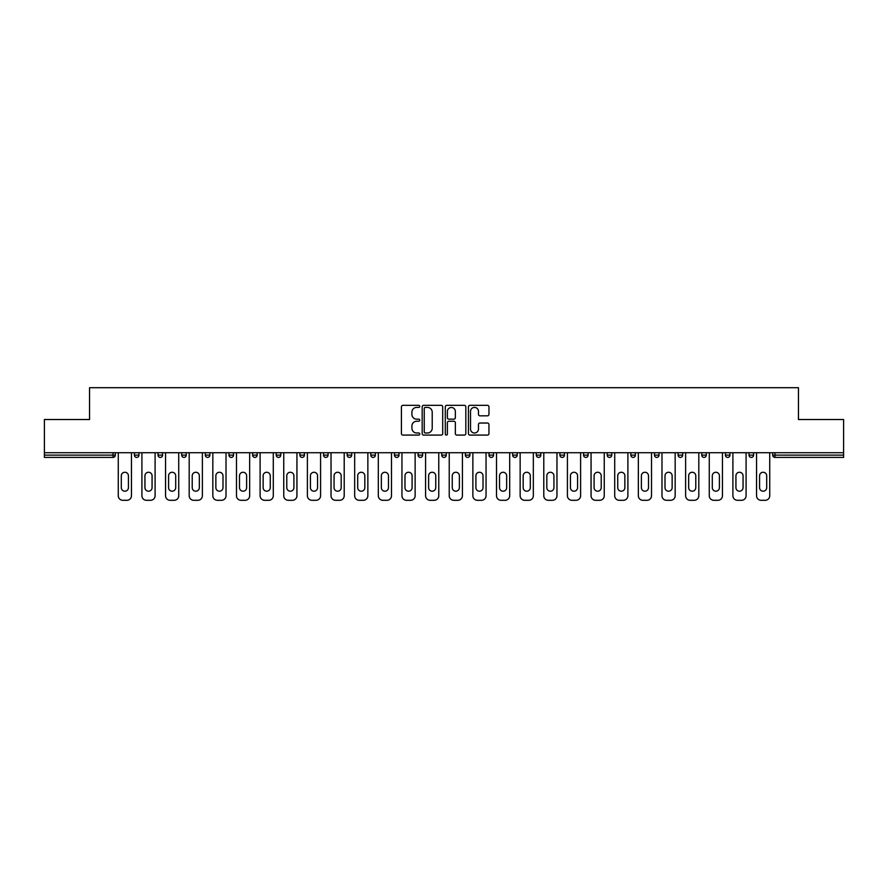 <?xml version="1.0" encoding="UTF-8"?>
<svg xmlns="http://www.w3.org/2000/svg" width="888" height="888" viewBox="0 0 888 888"><rect width="100%" height="100%" fill="white"/><g stroke="black" fill="none" stroke-linecap="round" stroke-linejoin="round"><path stroke-width="1.33" d="M419.758 406.371A1.043 1.043 0 0 0 418.714 405.339L402.908 405.339A1.487 1.487 0 0 0 401.42 406.826L401.42 433.599A1.487 1.487 0 0 0 402.908 435.087L418.714 435.087A1.043 1.043 0 0 0 419.758 434.043A1.043 1.043 0 0 0 418.714 433L416.672 433A4.762 4.762 0 0 1 411.91 428.238L411.91 426.007A4.762 4.762 0 0 1 416.672 421.245L418.714 421.245A1.043 1.043 0 0 0 419.758 420.213A1.043 1.043 0 0 0 418.714 419.169L416.672 419.169A4.762 4.762 0 0 1 411.91 414.407L411.91 412.176A4.762 4.762 0 0 1 416.672 407.414L418.714 407.414A1.043 1.043 0 0 0 419.758 406.371M487.468 415.817A1.487 1.487 0 0 0 488.955 414.33L488.955 406.826A1.487 1.487 0 0 0 487.468 405.339L469.919 405.339A1.487 1.487 0 0 0 468.431 406.826L468.431 433.599A1.487 1.487 0 0 0 469.919 435.087L487.468 435.087A1.487 1.487 0 0 0 488.955 433.599L488.955 424.52A1.487 1.487 0 0 0 487.468 423.032L479.964 423.032A1.487 1.487 0 0 0 478.477 424.52L478.477 429.026A3.974 3.974 0 0 1 474.492 433A3.974 3.974 0 0 1 470.518 429.026L470.518 411.399A3.974 3.974 0 0 1 474.492 407.414A3.974 3.974 0 0 1 478.477 411.399L478.477 414.33A1.487 1.487 0 0 0 479.964 415.817L487.468 415.817M44.4 452.714L44.4 419.525L89.555 419.525L89.555 387.701L798.445 387.701L798.445 419.525L843.6 419.525L843.6 452.714L44.4 452.714L44.4 455.133L113.042 455.133L113.042 452.714M442.701 406.826A1.487 1.487 0 0 0 441.214 405.339L423.665 405.339A1.487 1.487 0 0 0 422.177 406.826L422.177 433.599A1.487 1.487 0 0 0 423.665 435.087L441.214 435.087A1.487 1.487 0 0 0 442.701 433.599L442.701 406.826M446.786 405.339L464.335 405.339A1.487 1.487 0 0 1 465.823 406.826L465.823 433.599A1.487 1.487 0 0 1 464.335 435.087L456.832 435.087A1.487 1.487 0 0 1 455.344 433.599L455.344 422.732A1.487 1.487 0 0 0 453.857 421.245L448.873 421.245A1.487 1.487 0 0 0 447.386 422.732L447.386 434.043A1.043 1.043 0 0 1 446.342 435.087A1.043 1.043 0 0 1 445.299 434.043L445.299 406.826A1.487 1.487 0 0 1 446.786 405.339M115.318 452.714L115.318 455.133A2.276 2.276 0 0 1 113.042 457.409L44.4 457.409L44.4 455.133M843.6 452.714L843.6 457.409L774.958 457.409A2.276 2.276 0 0 1 772.682 455.133L772.682 452.714M138.961 452.714L138.961 455.133L134.41 455.133A2.276 2.276 0 0 0 136.685 457.409A2.276 2.276 0 0 1 134.41 455.133L134.41 452.714M113.042 457.409A2.276 2.276 0 0 0 115.318 455.133L113.042 455.133L113.042 457.409M158.053 452.714L158.053 455.133L158.053 452.714M162.593 452.714L162.593 455.133L162.593 452.714M186.236 452.714L186.236 455.133L181.696 455.133A2.276 2.276 0 0 0 183.96 457.409A2.276 2.276 0 0 1 181.696 455.133L181.696 452.714M205.328 452.714L205.328 455.133L205.328 452.714M209.879 452.714L209.879 455.133L209.879 452.714M233.522 455.133A2.276 2.276 0 0 1 231.246 457.409A2.276 2.276 0 0 0 233.522 455.133L233.522 452.714L233.522 455.133L228.971 455.133A2.276 2.276 0 0 0 231.246 457.409A2.276 2.276 0 0 1 228.971 455.133L228.971 452.714M257.154 452.714L257.154 455.133A2.276 2.276 0 0 1 254.878 457.409A2.276 2.276 0 0 1 252.614 455.133L252.614 452.714M276.246 455.133L280.797 455.133L280.797 452.714L280.797 455.133A2.276 2.276 0 0 1 278.521 457.409A2.276 2.276 0 0 1 276.246 455.133L276.246 452.714M299.889 455.133L304.44 455.133L304.44 452.714L304.44 455.133A2.276 2.276 0 0 1 302.164 457.409A2.276 2.276 0 0 1 299.889 455.133L299.889 452.714M328.072 452.714L328.072 455.133A2.276 2.276 0 0 1 325.807 457.409A2.276 2.276 0 0 1 323.532 455.133L323.532 452.714M347.164 452.714L347.164 455.133L347.164 452.714M351.715 452.714L351.715 455.133L351.715 452.714M375.358 452.714L375.358 455.133A2.276 2.276 0 0 1 373.082 457.409A2.276 2.276 0 0 1 370.807 455.133L370.807 452.714M394.45 452.714L394.45 455.133L394.45 452.714M398.99 452.714L398.99 455.133A2.276 2.276 0 0 1 396.725 457.409A2.276 2.276 0 0 1 394.45 455.133L398.99 455.133M422.633 452.714L422.633 455.133L418.093 455.133A2.276 2.276 0 0 0 420.357 457.409A2.276 2.276 0 0 1 418.093 455.133L418.093 452.714M441.725 455.133L446.276 455.133L446.276 452.714L446.276 455.133A2.276 2.276 0 0 1 444 457.409A2.276 2.276 0 0 1 441.725 455.133L441.725 452.714M465.368 455.133L469.907 455.133L469.907 452.714L469.907 455.133A2.276 2.276 0 0 1 467.643 457.409A2.276 2.276 0 0 1 465.368 455.133L465.368 452.714M493.55 452.714L493.55 455.133A2.276 2.276 0 0 1 491.275 457.409A2.276 2.276 0 0 1 489.011 455.133L489.011 452.714M514.918 457.409A2.276 2.276 0 0 0 517.193 455.133L517.193 452.714L517.193 455.133A2.276 2.276 0 0 1 514.918 457.409A2.276 2.276 0 0 1 512.642 455.133L512.642 452.714M540.836 452.714L540.836 455.133A2.276 2.276 0 0 1 538.561 457.409A2.276 2.276 0 0 1 536.285 455.133L536.285 452.714M564.468 452.714L564.468 455.133A2.276 2.276 0 0 1 562.193 457.409A2.276 2.276 0 0 1 559.928 455.133L559.928 452.714M583.56 452.714L583.56 455.133L583.56 452.714M588.111 452.714L588.111 455.133A2.276 2.276 0 0 1 585.836 457.409A2.276 2.276 0 0 1 583.56 455.133L588.111 455.133M607.203 452.714L607.203 455.133L607.203 452.714M611.754 452.714L611.754 455.133A2.276 2.276 0 0 1 609.479 457.409A2.276 2.276 0 0 1 607.203 455.133L611.754 455.133A2.276 2.276 0 0 1 609.479 457.409M630.846 452.714L630.846 455.133L630.846 452.714M635.386 452.714L635.386 455.133A2.276 2.276 0 0 1 633.122 457.409A2.276 2.276 0 0 1 630.846 455.133A2.276 2.276 0 0 0 633.122 457.409A2.276 2.276 0 0 0 635.386 455.133L630.846 455.133A2.276 2.276 0 0 0 633.122 457.409M654.478 452.714L654.478 455.133L654.478 452.714M659.029 452.714L659.029 455.133A2.276 2.276 0 0 1 656.754 457.409A2.276 2.276 0 0 1 654.478 455.133A2.276 2.276 0 0 0 656.754 457.409A2.276 2.276 0 0 0 659.029 455.133L654.478 455.133A2.276 2.276 0 0 0 656.754 457.409M680.397 457.409A2.276 2.276 0 0 0 682.672 455.133L682.672 452.714L682.672 455.133A2.276 2.276 0 0 1 680.397 457.409A2.276 2.276 0 0 1 678.121 455.133L678.121 452.714M706.304 452.714L706.304 455.133L701.764 455.133A2.276 2.276 0 0 0 704.04 457.409A2.276 2.276 0 0 1 701.764 455.133L701.764 452.714M729.947 452.714L729.947 455.133A2.276 2.276 0 0 1 727.672 457.409A2.276 2.276 0 0 1 725.407 455.133L725.407 452.714M749.039 452.714L749.039 455.133L749.039 452.714M753.59 452.714L753.59 455.133L753.59 452.714M136.685 457.409A2.276 2.276 0 0 0 138.961 455.133A2.276 2.276 0 0 1 136.685 457.409A2.276 2.276 0 0 1 134.41 455.133M160.328 457.409A2.276 2.276 0 0 1 158.053 455.133L162.593 455.133A2.276 2.276 0 0 1 160.328 457.409M183.96 457.409A2.276 2.276 0 0 0 186.236 455.133A2.276 2.276 0 0 1 183.96 457.409A2.276 2.276 0 0 1 181.696 455.133M207.603 457.409A2.276 2.276 0 0 1 205.328 455.133A2.276 2.276 0 0 0 207.603 457.409A2.276 2.276 0 0 0 209.879 455.133A2.276 2.276 0 0 1 207.603 457.409A2.276 2.276 0 0 1 205.328 455.133L209.879 455.133M349.439 457.409A2.276 2.276 0 0 1 347.164 455.133L351.715 455.133A2.276 2.276 0 0 1 349.439 457.409M418.093 455.133A2.276 2.276 0 0 0 420.357 457.409A2.276 2.276 0 0 0 422.633 455.133M701.764 455.133A2.276 2.276 0 0 0 704.04 457.409A2.276 2.276 0 0 0 706.304 455.133M751.315 457.409A2.276 2.276 0 0 1 749.039 455.133A2.276 2.276 0 0 0 751.315 457.409A2.276 2.276 0 0 0 753.59 455.133A2.276 2.276 0 0 1 751.315 457.409A2.276 2.276 0 0 1 749.039 455.133L753.59 455.133M425.297 407.414A1.043 1.043 0 0 0 424.253 408.458L424.253 431.957A1.043 1.043 0 0 0 425.297 433L427.45 433A4.762 4.762 0 0 0 432.212 428.238L432.212 412.176A4.762 4.762 0 0 0 427.45 407.414L425.297 407.414M455.344 411.466A3.974 3.974 0 0 0 451.359 407.492A3.974 3.974 0 0 0 447.386 411.466L447.386 417.682A1.487 1.487 0 0 0 448.873 419.169L453.857 419.169A1.487 1.487 0 0 0 455.344 417.682L455.344 411.466M131.457 452.714L131.457 495.748A4.551 4.551 0 0 1 126.906 500.299L122.822 500.299A4.551 4.551 0 0 1 118.271 495.748L118.271 452.714M121.301 475.824A3.563 3.563 0 0 1 124.864 472.261A3.563 3.563 0 0 1 128.427 475.824L128.427 487.645A3.563 3.563 0 0 1 124.864 491.208A3.563 3.563 0 0 1 121.301 487.645L121.301 475.824M155.1 452.714L155.1 495.748A4.551 4.551 0 0 1 150.549 500.299L146.464 500.299A4.551 4.551 0 0 1 141.913 495.748L141.913 452.714M144.944 475.824A3.563 3.563 0 0 1 148.507 472.261A3.563 3.563 0 0 1 152.07 475.824L152.07 487.645A3.563 3.563 0 0 1 148.507 491.208A3.563 3.563 0 0 1 144.944 487.645L144.944 475.824M178.732 452.714L178.732 495.748A4.551 4.551 0 0 1 174.192 500.299L170.096 500.299A4.551 4.551 0 0 1 165.557 495.748L165.557 452.714M168.587 475.824A3.563 3.563 0 0 1 172.15 472.261A3.563 3.563 0 0 1 175.702 475.824L175.702 487.645A3.563 3.563 0 0 1 172.15 491.208A3.563 3.563 0 0 1 168.587 487.645L168.587 475.824M202.375 452.714L202.375 495.748A4.551 4.551 0 0 1 197.835 500.299L193.739 500.299A4.551 4.551 0 0 1 189.188 495.748L189.188 452.714M192.219 475.824A3.563 3.563 0 0 1 195.782 472.261A3.563 3.563 0 0 1 199.345 475.824L199.345 487.645A3.563 3.563 0 0 1 195.782 491.208A3.563 3.563 0 0 1 192.219 487.645L192.219 475.824M226.018 452.714L226.018 495.748A4.551 4.551 0 0 1 221.467 500.299L217.382 500.299A4.551 4.551 0 0 1 212.831 495.748L212.831 452.714M215.862 475.824A3.563 3.563 0 0 1 219.425 472.261A3.563 3.563 0 0 1 222.988 475.824L222.988 487.645A3.563 3.563 0 0 1 219.425 491.208A3.563 3.563 0 0 1 215.862 487.645L215.862 475.824M249.65 452.714L249.65 495.748A4.551 4.551 0 0 1 245.11 500.299L241.014 500.299A4.551 4.551 0 0 1 236.474 495.748L236.474 452.714M239.505 475.824A3.563 3.563 0 0 1 243.068 472.261A3.563 3.563 0 0 1 246.62 475.824L246.62 487.645A3.563 3.563 0 0 1 243.068 491.208A3.563 3.563 0 0 1 239.505 487.645L239.505 475.824M273.293 452.714L273.293 495.748A4.551 4.551 0 0 1 268.753 500.299L264.657 500.299A4.551 4.551 0 0 1 260.106 495.748L260.106 452.714M263.137 475.824A3.563 3.563 0 0 1 266.7 472.261A3.563 3.563 0 0 1 270.263 475.824L270.263 487.645A3.563 3.563 0 0 1 266.7 491.208A3.563 3.563 0 0 1 263.137 487.645L263.137 475.824M296.936 452.714L296.936 495.748A4.551 4.551 0 0 1 292.385 500.299L288.3 500.299A4.551 4.551 0 0 1 283.749 495.748L283.749 452.714M286.78 475.824A3.563 3.563 0 0 1 290.343 472.261A3.563 3.563 0 0 1 293.906 475.824L293.906 487.645A3.563 3.563 0 0 1 290.343 491.208A3.563 3.563 0 0 1 286.78 487.645L286.78 475.824M320.579 452.714L320.579 495.748A4.551 4.551 0 0 1 316.028 500.299L311.932 500.299A4.551 4.551 0 0 1 307.392 495.748L307.392 452.714M310.423 475.824A3.563 3.563 0 0 1 313.986 472.261A3.563 3.563 0 0 1 317.549 475.824L317.549 487.645A3.563 3.563 0 0 1 313.986 491.208A3.563 3.563 0 0 1 310.423 487.645L310.423 475.824M344.211 452.714L344.211 495.748A4.551 4.551 0 0 1 339.671 500.299L335.575 500.299A4.551 4.551 0 0 1 331.035 495.748L331.035 452.714M334.066 475.824A3.563 3.563 0 0 1 337.618 472.261A3.563 3.563 0 0 1 341.181 475.824L341.181 487.645A3.563 3.563 0 0 1 337.618 491.208A3.563 3.563 0 0 1 334.066 487.645L334.066 475.824M367.854 452.714L367.854 495.748A4.551 4.551 0 0 1 363.303 500.299L359.218 500.299A4.551 4.551 0 0 1 354.667 495.748L354.667 452.714M357.698 475.824A3.563 3.563 0 0 1 361.261 472.261A3.563 3.563 0 0 1 364.824 475.824L364.824 487.645A3.563 3.563 0 0 1 361.261 491.208A3.563 3.563 0 0 1 357.698 487.645L357.698 475.824M391.497 452.714L391.497 495.748A4.551 4.551 0 0 1 386.946 500.299L382.85 500.299A4.551 4.551 0 0 1 378.31 495.748L378.31 452.714M381.341 475.824A3.563 3.563 0 0 1 384.904 472.261A3.563 3.563 0 0 1 388.467 475.824L388.467 487.645A3.563 3.563 0 0 1 384.904 491.208A3.563 3.563 0 0 1 381.341 487.645L381.341 475.824M415.129 452.714L415.129 495.748A4.551 4.551 0 0 1 410.589 500.299L406.493 500.299A4.551 4.551 0 0 1 401.953 495.748L401.953 452.714M404.984 475.824A3.563 3.563 0 0 1 408.536 472.261A3.563 3.563 0 0 1 412.099 475.824L412.099 487.645A3.563 3.563 0 0 1 408.536 491.208A3.563 3.563 0 0 1 404.984 487.645L404.984 475.824M438.772 452.714L438.772 495.748A4.551 4.551 0 0 1 434.221 500.299L430.136 500.299A4.551 4.551 0 0 1 425.585 495.748L425.585 452.714M428.615 475.824A3.563 3.563 0 0 1 432.179 472.261A3.563 3.563 0 0 1 435.742 475.824L435.742 487.645A3.563 3.563 0 0 1 432.179 491.208A3.563 3.563 0 0 1 428.615 487.645L428.615 475.824M462.415 452.714L462.415 495.748A4.551 4.551 0 0 1 457.864 500.299L453.779 500.299A4.551 4.551 0 0 1 449.228 495.748L449.228 452.714M452.258 475.824A3.563 3.563 0 0 1 455.822 472.261A3.563 3.563 0 0 1 459.385 475.824L459.385 487.645A3.563 3.563 0 0 1 455.822 491.208A3.563 3.563 0 0 1 452.258 487.645L452.258 475.824M486.047 452.714L486.047 495.748A4.551 4.551 0 0 1 481.507 500.299L477.411 500.299A4.551 4.551 0 0 1 472.871 495.748L472.871 452.714M475.901 475.824A3.563 3.563 0 0 1 479.465 472.261A3.563 3.563 0 0 1 483.017 475.824L483.017 487.645A3.563 3.563 0 0 1 479.465 491.208A3.563 3.563 0 0 1 475.901 487.645L475.901 475.824M509.69 452.714L509.69 495.748A4.551 4.551 0 0 1 505.15 500.299L501.054 500.299A4.551 4.551 0 0 1 496.503 495.748L496.503 452.714M499.533 475.824A3.563 3.563 0 0 1 503.096 472.261A3.563 3.563 0 0 1 506.66 475.824L506.66 487.645A3.563 3.563 0 0 1 503.096 491.208A3.563 3.563 0 0 1 499.533 487.645L499.533 475.824M533.333 452.714L533.333 495.748A4.551 4.551 0 0 1 528.782 500.299L524.697 500.299A4.551 4.551 0 0 1 520.146 495.748L520.146 452.714M523.176 475.824A3.563 3.563 0 0 1 526.739 472.261A3.563 3.563 0 0 1 530.303 475.824L530.303 487.645A3.563 3.563 0 0 1 526.739 491.208A3.563 3.563 0 0 1 523.176 487.645L523.176 475.824M556.965 452.714L556.965 495.748A4.551 4.551 0 0 1 552.425 500.299L548.329 500.299A4.551 4.551 0 0 1 543.789 495.748L543.789 452.714M546.819 475.824A3.563 3.563 0 0 1 550.382 472.261A3.563 3.563 0 0 1 553.934 475.824L553.934 487.645A3.563 3.563 0 0 1 550.382 491.208A3.563 3.563 0 0 1 546.819 487.645L546.819 475.824M580.608 452.714L580.608 495.748A4.551 4.551 0 0 1 576.068 500.299L571.972 500.299A4.551 4.551 0 0 1 567.421 495.748L567.421 452.714M570.451 475.824A3.563 3.563 0 0 1 574.014 472.261A3.563 3.563 0 0 1 577.577 475.824L577.577 487.645A3.563 3.563 0 0 1 574.014 491.208A3.563 3.563 0 0 1 570.451 487.645L570.451 475.824M604.251 452.714L604.251 495.748A4.551 4.551 0 0 1 599.7 500.299L595.615 500.299A4.551 4.551 0 0 1 591.064 495.748L591.064 452.714M594.094 475.824A3.563 3.563 0 0 1 597.657 472.261A3.563 3.563 0 0 1 601.22 475.824L601.22 487.645A3.563 3.563 0 0 1 597.657 491.208A3.563 3.563 0 0 1 594.094 487.645L594.094 475.824M627.894 452.714L627.894 495.748A4.551 4.551 0 0 1 623.343 500.299L619.247 500.299A4.551 4.551 0 0 1 614.707 495.748L614.707 452.714M617.737 475.824A3.563 3.563 0 0 1 621.3 472.261A3.563 3.563 0 0 1 624.863 475.824L624.863 487.645A3.563 3.563 0 0 1 621.3 491.208A3.563 3.563 0 0 1 617.737 487.645L617.737 475.824M651.526 452.714L651.526 495.748A4.551 4.551 0 0 1 646.986 500.299L642.89 500.299A4.551 4.551 0 0 1 638.35 495.748L638.35 452.714M641.38 475.824A3.563 3.563 0 0 1 644.932 472.261A3.563 3.563 0 0 1 648.495 475.824L648.495 487.645A3.563 3.563 0 0 1 644.932 491.208A3.563 3.563 0 0 1 641.38 487.645L641.38 475.824M675.169 452.714L675.169 495.748A4.551 4.551 0 0 1 670.618 500.299L666.533 500.299A4.551 4.551 0 0 1 661.982 495.748L661.982 452.714M665.012 475.824A3.563 3.563 0 0 1 668.575 472.261A3.563 3.563 0 0 1 672.138 475.824L672.138 487.645A3.563 3.563 0 0 1 668.575 491.208A3.563 3.563 0 0 1 665.012 487.645L665.012 475.824M698.812 452.714L698.812 495.748A4.551 4.551 0 0 1 694.261 500.299L690.165 500.299A4.551 4.551 0 0 1 685.625 495.748L685.625 452.714M688.655 475.824A3.563 3.563 0 0 1 692.218 472.261A3.563 3.563 0 0 1 695.781 475.824L695.781 487.645A3.563 3.563 0 0 1 692.218 491.208A3.563 3.563 0 0 1 688.655 487.645L688.655 475.824M722.444 452.714L722.444 495.748A4.551 4.551 0 0 1 717.904 500.299L713.808 500.299A4.551 4.551 0 0 1 709.268 495.748L709.268 452.714M712.298 475.824A3.563 3.563 0 0 1 715.85 472.261A3.563 3.563 0 0 1 719.413 475.824L719.413 487.645A3.563 3.563 0 0 1 715.85 491.208A3.563 3.563 0 0 1 712.298 487.645L712.298 475.824M746.087 452.714L746.087 495.748A4.551 4.551 0 0 1 741.536 500.299L737.451 500.299A4.551 4.551 0 0 1 732.9 495.748L732.9 452.714M735.93 475.824A3.563 3.563 0 0 1 739.493 472.261A3.563 3.563 0 0 1 743.056 475.824L743.056 487.645A3.563 3.563 0 0 1 739.493 491.208A3.563 3.563 0 0 1 735.93 487.645L735.93 475.824M769.73 452.714L769.73 495.748A4.551 4.551 0 0 1 765.179 500.299L761.094 500.299A4.551 4.551 0 0 1 756.543 495.748L756.543 452.714M759.573 475.824A3.563 3.563 0 0 1 763.136 472.261A3.563 3.563 0 0 1 766.699 475.824L766.699 487.645A3.563 3.563 0 0 1 763.136 491.208A3.563 3.563 0 0 1 759.573 487.645L759.573 475.824M774.958 452.714L774.958 455.133L843.6 455.133M772.682 455.133L774.958 455.133L774.958 457.409M231.246 457.409A2.276 2.276 0 0 1 228.971 455.133M257.154 455.133L252.614 455.133M328.072 455.133L323.532 455.133M375.358 455.133L370.807 455.133M493.55 455.133L489.011 455.133M517.193 455.133L512.642 455.133M540.836 455.133L536.285 455.133M564.468 455.133L559.928 455.133M682.672 455.133L678.121 455.133M729.947 455.133L725.407 455.133"/></g></svg>
